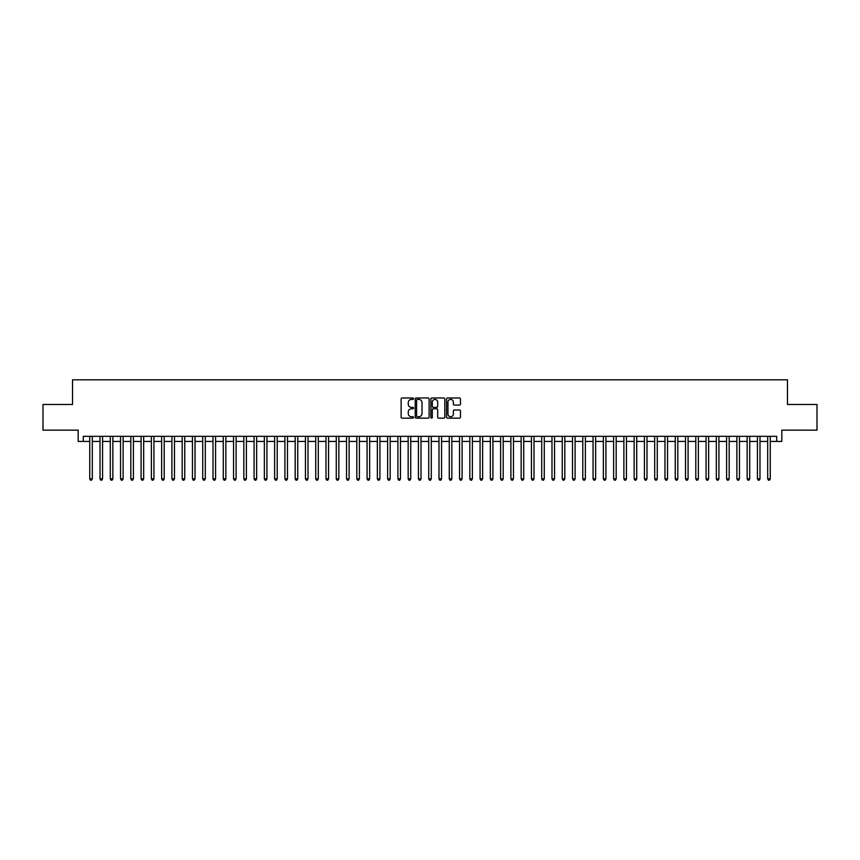 <?xml version="1.0" encoding="UTF-8"?>
<svg xmlns="http://www.w3.org/2000/svg" width="860" height="860" viewBox="0 0 860 860"><rect width="100%" height="100%" fill="white"/><g stroke="black" fill="none" stroke-linecap="round" stroke-linejoin="round"><path stroke-width="1.29" d="M413.563 398.696A0.71 0.71 0 0 0 412.864 397.987L402.147 397.987A1.01 1.01 0 0 0 401.136 398.997L401.136 417.143A1.01 1.01 0 0 0 402.147 418.154L412.864 418.154A0.71 0.71 0 0 0 413.563 417.444A0.71 0.71 0 0 0 412.864 416.745L411.478 416.745A3.225 3.225 0 0 1 408.242 413.51L408.242 412.004A3.225 3.225 0 0 1 411.478 408.779L412.864 408.779A0.71 0.71 0 0 0 413.563 408.07A0.71 0.71 0 0 0 412.864 407.361L411.478 407.361A3.225 3.225 0 0 1 408.242 404.135L408.242 402.62A3.225 3.225 0 0 1 411.478 399.395L412.864 399.395A0.71 0.71 0 0 0 413.563 398.696M459.466 405.092A1.01 1.01 0 0 0 460.476 404.082L460.476 398.997A1.01 1.01 0 0 0 459.466 397.987L447.565 397.987A1.01 1.01 0 0 0 446.566 398.997L446.566 417.143A1.01 1.01 0 0 0 447.565 418.154L459.466 418.154A1.01 1.01 0 0 0 460.476 417.143L460.476 410.994A1.01 1.01 0 0 0 459.466 409.983L454.37 409.983A1.01 1.01 0 0 0 453.37 410.994L453.37 414.047A2.698 2.698 0 0 1 450.672 416.745A2.698 2.698 0 0 1 447.974 414.047L447.974 402.093A2.698 2.698 0 0 1 450.672 399.395A2.698 2.698 0 0 1 453.37 402.093L453.37 404.082A1.01 1.01 0 0 0 454.37 405.092L459.466 405.092M83.312 441.449L83.312 436.321L776.688 436.321L776.688 441.449L781.815 441.449L781.815 430.15L817 430.15L817 404.469L787.47 404.469L787.47 379.819L72.53 379.819L72.53 404.469L43 404.469L43 430.15L78.185 430.15L78.185 441.449L89.741 441.449M429.118 398.997A1.01 1.01 0 0 0 428.108 397.987L416.208 397.987A1.01 1.01 0 0 0 415.208 398.997L415.208 417.143A1.01 1.01 0 0 0 416.208 418.154L428.108 418.154A1.01 1.01 0 0 0 429.118 417.143L429.118 398.997M431.892 397.987L443.792 397.987A1.01 1.01 0 0 1 444.792 398.997L444.792 417.143A1.01 1.01 0 0 1 443.792 418.154L438.697 418.154A1.01 1.01 0 0 1 437.686 417.143L437.686 409.779A1.01 1.01 0 0 0 436.676 408.779L433.3 408.779A1.01 1.01 0 0 0 432.29 409.779L432.29 417.444A0.71 0.71 0 0 1 431.591 418.154A0.71 0.71 0 0 1 430.881 417.444L430.881 398.997A1.01 1.01 0 0 1 431.892 397.987M92.31 441.449L100.007 441.449M102.576 441.449L110.284 441.449M112.853 441.449L120.55 441.449M123.12 441.449L130.827 441.449M133.397 441.449L141.094 441.449M143.663 441.449L151.371 441.449M153.94 441.449L161.637 441.449M164.206 441.449L171.914 441.449M174.483 441.449L182.191 441.449M184.75 441.449L192.457 441.449M195.026 441.449L202.734 441.449M205.303 441.449L213 441.449M215.57 441.449L223.277 441.449M225.847 441.449L233.544 441.449M236.113 441.449L243.821 441.449M246.39 441.449L254.087 441.449M256.656 441.449L264.364 441.449M266.933 441.449L274.63 441.449M277.2 441.449L284.907 441.449M287.476 441.449L295.184 441.449M297.743 441.449L305.45 441.449M308.02 441.449L315.727 441.449M318.286 441.449L325.994 441.449M328.563 441.449L336.271 441.449M338.84 441.449L346.537 441.449M349.106 441.449L356.814 441.449M359.383 441.449L367.08 441.449M369.649 441.449L377.357 441.449M379.926 441.449L387.623 441.449M390.193 441.449L397.9 441.449M400.47 441.449L408.167 441.449M410.736 441.449L418.444 441.449M421.013 441.449L428.721 441.449M431.279 441.449L438.987 441.449M441.556 441.449L449.264 441.449M451.833 441.449L459.53 441.449M462.099 441.449L469.807 441.449M472.377 441.449L480.073 441.449M482.643 441.449L490.35 441.449M492.92 441.449L500.617 441.449M503.186 441.449L510.894 441.449M513.463 441.449L521.16 441.449M523.729 441.449L531.437 441.449M534.006 441.449L541.714 441.449M544.273 441.449L551.98 441.449M554.549 441.449L562.257 441.449M564.816 441.449L572.524 441.449M575.093 441.449L582.8 441.449M585.37 441.449L593.067 441.449M595.636 441.449L603.344 441.449M605.913 441.449L613.61 441.449M616.179 441.449L623.887 441.449M626.456 441.449L634.153 441.449M636.722 441.449L644.43 441.449M647 441.449L654.696 441.449M657.266 441.449L664.974 441.449M667.543 441.449L675.25 441.449M677.809 441.449L685.517 441.449M688.086 441.449L695.794 441.449M698.363 441.449L706.06 441.449M708.629 441.449L716.337 441.449M718.906 441.449L726.603 441.449M729.172 441.449L736.88 441.449M739.449 441.449L747.146 441.449M749.716 441.449L757.423 441.449M759.993 441.449L767.69 441.449M770.259 441.449L776.688 441.449M417.326 399.395A0.71 0.71 0 0 0 416.616 400.104L416.616 416.036A0.71 0.71 0 0 0 417.326 416.745L418.788 416.745A3.225 3.225 0 0 0 422.013 413.51L422.013 402.62A3.225 3.225 0 0 0 418.788 399.395L417.326 399.395M437.686 402.147A2.698 2.698 0 0 0 434.988 399.448A2.698 2.698 0 0 0 432.29 402.147L432.29 406.35A1.01 1.01 0 0 0 433.3 407.361L436.676 407.361A1.01 1.01 0 0 0 437.686 406.35L437.686 402.147M92.31 436.321L92.31 478.848L89.741 478.848L89.741 436.321M92.31 478.848L91.536 480.181L90.504 480.181L89.741 478.848M102.576 436.321L102.576 478.848L100.007 478.848L100.007 436.321M102.576 478.848L101.802 480.181L100.781 480.181L100.007 478.848M112.853 436.321L112.853 478.848L110.284 478.848L110.284 436.321M112.853 478.848L112.079 480.181L111.047 480.181L110.284 478.848M123.12 436.321L123.12 478.848L120.55 478.848L120.55 436.321M123.12 478.848L122.356 480.181L121.325 480.181L120.55 478.848M133.397 436.321L133.397 478.848L130.827 478.848L130.827 436.321M133.397 478.848L132.623 480.181L131.601 480.181L130.827 478.848M143.663 436.321L143.663 478.848L141.094 478.848L141.094 436.321M143.663 478.848L142.9 480.181L141.868 480.181L141.094 478.848M153.94 436.321L153.94 478.848L151.371 478.848L151.371 436.321M153.94 478.848L153.166 480.181L152.145 480.181L151.371 478.848M164.206 436.321L164.206 478.848L161.637 478.848L161.637 436.321M164.206 478.848L163.443 480.181L162.411 480.181L161.637 478.848M174.483 436.321L174.483 478.848L171.914 478.848L171.914 436.321M174.483 478.848L173.709 480.181L172.688 480.181L171.914 478.848M184.75 436.321L184.75 478.848L182.191 478.848L182.191 436.321M184.75 478.848L183.986 480.181L182.954 480.181L182.191 478.848M195.026 436.321L195.026 478.848L192.457 478.848L192.457 436.321M195.026 478.848L194.252 480.181L193.231 480.181L192.457 478.848M205.303 436.321L205.303 478.848L202.734 478.848L202.734 436.321M205.303 478.848L204.529 480.181L203.498 480.181L202.734 478.848M215.57 436.321L215.57 478.848L213 478.848L213 436.321M215.57 478.848L214.796 480.181L213.775 480.181L213 478.848M225.847 436.321L225.847 478.848L223.277 478.848L223.277 436.321M225.847 478.848L225.073 480.181L224.041 480.181L223.277 478.848M236.113 436.321L236.113 478.848L233.544 478.848L233.544 436.321M236.113 478.848L235.35 480.181L234.318 480.181L233.544 478.848M246.39 436.321L246.39 478.848L243.821 478.848L243.821 436.321M246.39 478.848L245.616 480.181L244.584 480.181L243.821 478.848M256.656 436.321L256.656 478.848L254.087 478.848L254.087 436.321M256.656 478.848L255.893 480.181L254.861 480.181L254.087 478.848M266.933 436.321L266.933 478.848L264.364 478.848L264.364 436.321M266.933 478.848L266.159 480.181L265.138 480.181L264.364 478.848M277.2 436.321L277.2 478.848L274.63 478.848L274.63 436.321M277.2 478.848L276.436 480.181L275.404 480.181L274.63 478.848M287.476 436.321L287.476 478.848L284.907 478.848L284.907 436.321M287.476 478.848L286.702 480.181L285.681 480.181L284.907 478.848M297.743 436.321L297.743 478.848L295.184 478.848L295.184 436.321M297.743 478.848L296.979 480.181L295.947 480.181L295.184 478.848M308.02 436.321L308.02 478.848L305.45 478.848L305.45 436.321M308.02 478.848L307.246 480.181L306.224 480.181L305.45 478.848M318.286 436.321L318.286 478.848L315.727 478.848L315.727 436.321M318.286 478.848L317.523 480.181L316.491 480.181L315.727 478.848M328.563 436.321L328.563 478.848L325.994 478.848L325.994 436.321M328.563 478.848L327.789 480.181L326.768 480.181L325.994 478.848M338.84 436.321L338.84 478.848L336.271 478.848L336.271 436.321M338.84 478.848L338.066 480.181L337.034 480.181L336.271 478.848M349.106 436.321L349.106 478.848L346.537 478.848L346.537 436.321M349.106 478.848L348.332 480.181L347.311 480.181L346.537 478.848M359.383 436.321L359.383 478.848L356.814 478.848L356.814 436.321M359.383 478.848L358.609 480.181L357.577 480.181L356.814 478.848M369.649 436.321L369.649 478.848L367.08 478.848L367.08 436.321M369.649 478.848L368.886 480.181L367.854 480.181L367.08 478.848M379.926 436.321L379.926 478.848L377.357 478.848L377.357 436.321M379.926 478.848L379.152 480.181L378.131 480.181L377.357 478.848M390.193 436.321L390.193 478.848L387.623 478.848L387.623 436.321M390.193 478.848L389.429 480.181L388.397 480.181L387.623 478.848M400.47 436.321L400.47 478.848L397.9 478.848L397.9 436.321M400.47 478.848L399.696 480.181L398.675 480.181L397.9 478.848M410.736 436.321L410.736 478.848L408.167 478.848L408.167 436.321M410.736 478.848L409.973 480.181L408.941 480.181L408.167 478.848M421.013 436.321L421.013 478.848L418.444 478.848L418.444 436.321M421.013 478.848L420.239 480.181L419.218 480.181L418.444 478.848M431.279 436.321L431.279 478.848L428.721 478.848L428.721 436.321M431.279 478.848L430.516 480.181L429.484 480.181L428.721 478.848M441.556 436.321L441.556 478.848L438.987 478.848L438.987 436.321M441.556 478.848L440.782 480.181L439.761 480.181L438.987 478.848M451.833 436.321L451.833 478.848L449.264 478.848L449.264 436.321M451.833 478.848L451.059 480.181L450.027 480.181L449.264 478.848M462.099 436.321L462.099 478.848L459.53 478.848L459.53 436.321M462.099 478.848L461.325 480.181L460.304 480.181L459.53 478.848M472.377 436.321L472.377 478.848L469.807 478.848L469.807 436.321M472.377 478.848L471.602 480.181L470.57 480.181L469.807 478.848M482.643 436.321L482.643 478.848L480.073 478.848L480.073 436.321M482.643 478.848L481.869 480.181L480.847 480.181L480.073 478.848M492.92 436.321L492.92 478.848L490.35 478.848L490.35 436.321M492.92 478.848L492.146 480.181L491.114 480.181L490.35 478.848M503.186 436.321L503.186 478.848L500.617 478.848L500.617 436.321M503.186 478.848L502.423 480.181L501.391 480.181L500.617 478.848M513.463 436.321L513.463 478.848L510.894 478.848L510.894 436.321M513.463 478.848L512.689 480.181L511.668 480.181L510.894 478.848M523.729 436.321L523.729 478.848L521.16 478.848L521.16 436.321M523.729 478.848L522.966 480.181L521.934 480.181L521.16 478.848M534.006 436.321L534.006 478.848L531.437 478.848L531.437 436.321M534.006 478.848L533.232 480.181L532.211 480.181L531.437 478.848M544.273 436.321L544.273 478.848L541.714 478.848L541.714 436.321M544.273 478.848L543.509 480.181L542.477 480.181L541.714 478.848M554.549 436.321L554.549 478.848L551.98 478.848L551.98 436.321M554.549 478.848L553.775 480.181L552.754 480.181L551.98 478.848M564.816 436.321L564.816 478.848L562.257 478.848L562.257 436.321M564.816 478.848L564.053 480.181L563.02 480.181L562.257 478.848M575.093 436.321L575.093 478.848L572.524 478.848L572.524 436.321M575.093 478.848L574.319 480.181L573.297 480.181L572.524 478.848M585.37 436.321L585.37 478.848L582.8 478.848L582.8 436.321M585.37 478.848L584.596 480.181L583.564 480.181L582.8 478.848M595.636 436.321L595.636 478.848L593.067 478.848L593.067 436.321M595.636 478.848L594.862 480.181L593.841 480.181L593.067 478.848M605.913 436.321L605.913 478.848L603.344 478.848L603.344 436.321M605.913 478.848L605.139 480.181L604.107 480.181L603.344 478.848M616.179 436.321L616.179 478.848L613.61 478.848L613.61 436.321M616.179 478.848L615.416 480.181L614.384 480.181L613.61 478.848M626.456 436.321L626.456 478.848L623.887 478.848L623.887 436.321M626.456 478.848L625.682 480.181L624.65 480.181L623.887 478.848M636.722 436.321L636.722 478.848L634.153 478.848L634.153 436.321M636.722 478.848L635.959 480.181L634.927 480.181L634.153 478.848M647 436.321L647 478.848L644.43 478.848L644.43 436.321M647 478.848L646.226 480.181L645.204 480.181L644.43 478.848M657.266 436.321L657.266 478.848L654.696 478.848L654.696 436.321M657.266 478.848L656.503 480.181L655.471 480.181L654.696 478.848M667.543 436.321L667.543 478.848L664.974 478.848L664.974 436.321M667.543 478.848L666.769 480.181L665.747 480.181L664.974 478.848M677.809 436.321L677.809 478.848L675.25 478.848L675.25 436.321M677.809 478.848L677.046 480.181L676.014 480.181L675.25 478.848M688.086 436.321L688.086 478.848L685.517 478.848L685.517 436.321M688.086 478.848L687.312 480.181L686.291 480.181L685.517 478.848M698.363 436.321L698.363 478.848L695.794 478.848L695.794 436.321M698.363 478.848L697.589 480.181L696.557 480.181L695.794 478.848M708.629 436.321L708.629 478.848L706.06 478.848L706.06 436.321M708.629 478.848L707.855 480.181L706.834 480.181L706.06 478.848M718.906 436.321L718.906 478.848L716.337 478.848L716.337 436.321M718.906 478.848L718.132 480.181L717.1 480.181L716.337 478.848M729.172 436.321L729.172 478.848L726.603 478.848L726.603 436.321M729.172 478.848L728.399 480.181L727.377 480.181L726.603 478.848M739.449 436.321L739.449 478.848L736.88 478.848L736.88 436.321M739.449 478.848L738.675 480.181L737.643 480.181L736.88 478.848M749.716 436.321L749.716 478.848L747.146 478.848L747.146 436.321M749.716 478.848L748.952 480.181L747.92 480.181L747.146 478.848M759.993 436.321L759.993 478.848L757.423 478.848L757.423 436.321M759.993 478.848L759.219 480.181L758.197 480.181L757.423 478.848M770.259 436.321L770.259 478.848L767.69 478.848L767.69 436.321M770.259 478.848L769.496 480.181L768.464 480.181L767.69 478.848"/></g></svg>
